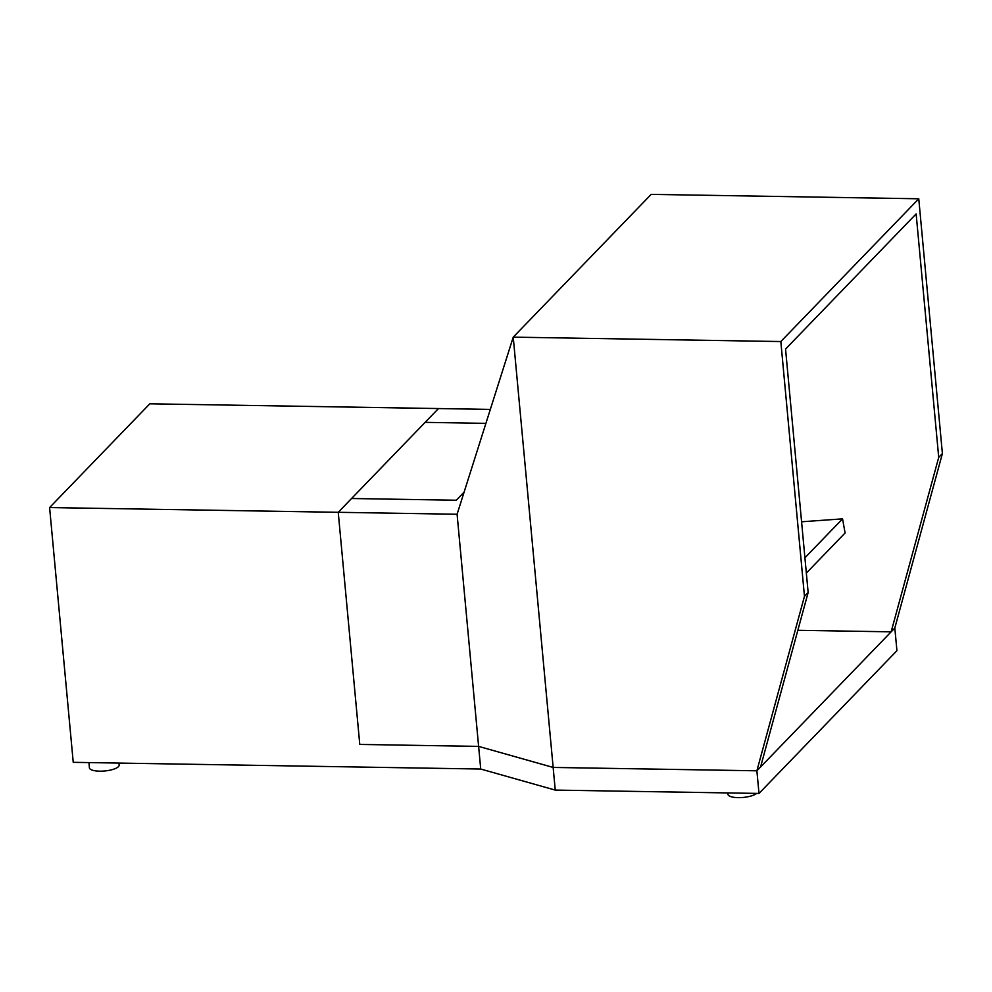 <?xml version="1.0" encoding="UTF-8"?>
<svg xmlns="http://www.w3.org/2000/svg" width="992" height="992" viewBox="0 0 992 992"><rect width="100%" height="100%" fill="white"/><g stroke="black" fill="none" stroke-linecap="round" stroke-linejoin="round"><path stroke-width="1.49" d="M938.717 457.374L916.137 213.912L785.552 349.06L808.145 592.522L804.462 596.328L756.884 770.796L553.152 767.436L478.615 746.393L359.774 744.434L338.235 512.306L457.089 514.253L478.615 746.393L553.152 767.436L513.236 337.144L651.161 194.382L918.766 198.784L942.4 453.567L894.821 628.023L891.151 631.83L938.717 457.374L942.4 453.567M797.841 630.304L891.151 631.83M457.089 514.253L513.236 337.144L780.828 341.546L918.766 198.784M780.828 341.546L804.462 596.328M49.6 507.557L149.829 403.806L438.464 408.555L338.235 512.306L49.6 507.557L73.234 762.327L480.723 769.036L555.247 790.091L758.992 793.439L896.929 650.678L894.821 628.023L756.884 770.796L760.566 766.99L808.145 592.522M485.894 423.361L425.134 422.356L438.464 408.555L490.321 409.411M464.107 492.119L456.27 500.228L351.565 498.505L338.235 512.306L359.774 744.434L478.615 746.393L480.723 769.036M555.247 790.091L553.152 767.436L756.884 770.796L758.992 793.439M118.966 763.084L119.152 765.03A14.93 4.576 174.7 0 1 118.432 766.642A14.93 4.576 174.7 0 1 102.164 771.144A14.93 4.576 174.7 0 1 89.404 767.796L88.933 762.588M756.623 793.402A14.93 4.576 174.7 0 1 740.206 797.618A14.93 4.576 174.7 0 1 727.905 794.257L727.781 792.93M806.335 573.091L845.097 532.977L842.555 518.853L801.586 521.792M804.921 557.802L842.555 518.853"/></g></svg>
